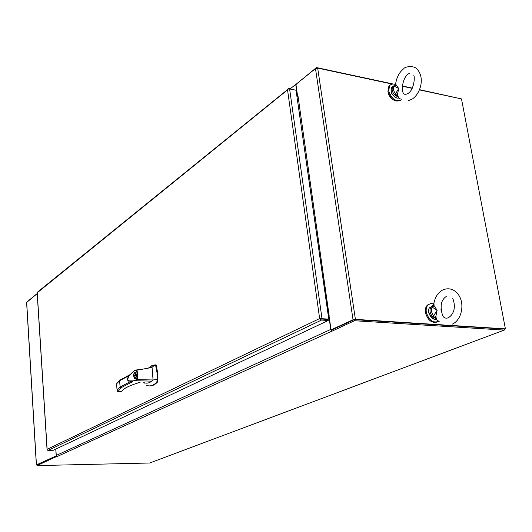 <?xml version="1.0" encoding="UTF-8"?>
<svg xmlns="http://www.w3.org/2000/svg" width="532" height="532" viewBox="0 0 532 532"><rect width="100%" height="100%" fill="white"/><g stroke="black" fill="none" stroke-linecap="round" stroke-linejoin="round"><path stroke-width="0.8" d="M37.213 293.644L26.68 302.395M36.954 465.034L36.435 464.882L56.365 455.818M504.296 330.079L149.685 463.006L36.987 465.6L36.947 464.921L56.459 455.991L37.054 464.888M56.199 455.818L55.76 449.101M504.19 329.049L354.272 319.659L354.432 320.73L332.287 331.064L330.758 329.414L329.049 317.451L328.437 316.892M27.132 301.804L37.207 293.538M419.495 89.655L460.739 98.746M354.432 320.73L504.21 330.079L505.054 328.989M412.333 88.119L402.485 86.004M393.301 84.036L316.493 67.564L316.573 68.103M332.061 330.944L331.908 329.893L354.272 319.659M56.897 456.37L36.987 465.6M55.847 449.061L56.266 455.425L57.396 456.476L56.904 456.509M296.643 83.803L316.493 67.564M297.302 95.474L296.856 95.826L297.302 95.474L295.805 84.994L296.583 83.856M392.337 84.089L317.671 68.089L315.483 68.561L295.925 84.389L297.647 96.418L298.033 96.192L329.155 315.729L328.284 315.848L329.075 316.114L331.044 329.847L331.908 329.893L353.92 319.818M328.384 315.855L296.989 96.751L297.8 96.618M329.155 315.729L329.075 316.114M317.671 68.089L355.409 319.366L444.147 324.986M448.709 325.271L505.4 328.862L461.497 98.912L419.396 89.888M412.22 88.352L402.465 86.257M505.4 328.862L354.718 319.685M355.409 319.366L353.042 319.765L331.044 329.847M320.377 319.38L320.783 318.981L328.098 319.433L328.251 320.477L321.514 320.065L319.639 318.562L328.756 319.12L296.051 90.234L289.614 88.957L288.271 89.037L287.539 89.881L287.972 88.857L288.903 88.511L294.462 89.921M37.586 292.048L37.187 292.653M47.155 449.799L47.122 449.314L47.235 450.019L48.046 450.418L53.127 450.345L328.251 320.477M319.646 318.562L47.122 449.314L37.24 292.78L287.539 89.881L319.639 318.562M288.218 89.077L37.273 292.307M320.789 318.974L321.315 319.007M328.756 319.12L321.368 319.014M395.482 84.515C392.955 83.604 390.993 84.009 389.597 85.725L388.679 90.945C391.618 99.058 395.841 101.998 401.341 99.763M390.156 85.107L388.859 86.257L387.934 91.477C390.821 99.504 395.01 102.463 400.51 100.349M388.087 92.216C388.759 95.487 390.481 98.028 393.254 99.817M433.76 303.832L430.74 303.519L428.2 304.783C426.464 306.532 425.833 309.045 426.312 312.304C428.965 320.457 433.095 323.429 438.707 321.235M429.191 304.058L427.376 305.142C425.64 306.891 425.008 309.398 425.487 312.663C427.794 320.244 431.698 323.363 437.178 322.033M425.693 313.661L427.602 317.963M145.954 385.055L146.253 385.221C149.831 386.757 153.356 385.707 156.82 382.069L157.226 379.469L157.06 372.892L155.63 365.331L154.945 364.846L151.846 365.617L148.375 368.097M149.572 385.919C152.292 386.072 154.925 384.796 157.465 382.082L157.698 372.912L156.268 365.351L155.218 364.846M133.618 376.184C133.645 373.351 134.297 372.087 135.574 372.4L136.478 374.661C136.458 377.494 135.806 378.757 134.53 378.458L133.618 376.184M135.341 378.039L135.753 378.126M136.272 374.767C136.252 377.195 135.7 378.279 134.603 378.026L133.825 376.077C133.845 373.65 134.403 372.566 135.5 372.826L136.272 374.767M143.74 382.535C146.413 383.692 149.093 383.226 151.78 381.131L136.059 380.746L128.471 381.078C128.013 381.411 127.713 380.54 127.574 378.471C128.086 376.683 130.493 373.929 134.789 370.206L136.498 370.279L151.893 367.492L154.945 364.846M130.353 381.444L132.707 381.617L120.924 387.815L118.071 391.519M136.059 380.746L135.567 380.2C134.377 380.812 132.308 381.025 129.356 380.832C126.496 380.792 128.445 375.778 130.313 374.674L134.789 370.206M151.78 381.131L153.056 379.974L136.99 379.629L136.039 380.746M150.23 367.792L151.893 367.492L152.172 368.609L153.056 379.974L157.226 379.469M122.041 391.027L121.835 391.08C123.763 388.446 128.937 385.806 137.349 383.16L137.495 383.14M120.132 379.988L119.594 380.746L120.119 387.037L120.924 387.815M136.052 370.751L136.498 370.279C138.247 372.799 138.406 375.911 136.99 379.629L136.485 379.21C137.748 375.885 137.608 373.065 136.052 370.751L134.696 370.565M135.567 380.2L136.485 379.21M116.541 383.865L119.594 380.746L129.482 375.412M140.049 382.102L139.005 382.335M138.4 382.648L140.069 382.355M139.943 382.681L139.138 382.807M120.844 391.565L121.888 391.106M130.659 381.477L120.119 387.037L117.087 390.242L117.692 391.519L120.904 391.565L122.26 390.801C124.082 388.32 129.123 385.773 137.369 383.16L139.171 382.249M134.716 376.004L134.503 375.313L135.195 374.561L135.933 374.548L135.999 375.319L134.895 376.29L134.716 376.004L135.347 376.024M134.503 375.313L135.534 375.565M135.959 374.854L135.381 374.841M135.76 374.854L135.653 375.26L134.643 375.233M434.052 305.654L437.118 310.329L432.164 307.124L434.052 305.654L433.952 302.888C435.322 296.61 438.328 292.268 442.99 289.847C448.017 287.859 452.513 288.71 456.476 292.42C466.045 301.651 461.896 320.47 452.087 324.221M434.897 316.041L433.647 315.762L437.118 310.329L435.874 316.227L434.897 316.041L436.433 318.848M439.518 321.993L438.454 320.976C437.091 320.643 436.227 319.06 435.874 316.227M432.795 305.561L430.78 307.163L432.164 307.124C430.847 309.87 431.346 312.743 433.647 315.762L432.39 316.547L436.42 318.841M432.011 306.006L433.533 304.936M441.021 310.129L440.968 309.438M441.287 310.635L441.321 312.031M431.459 306.971L433.766 304.271M433.248 306.472L433.68 304.617M433.061 316.294L436.287 318.721M395.941 84.688L398.727 88.505L394.192 86.224L395.941 84.688L395.815 82.799C396.998 76.655 399.625 71.973 403.708 68.741C404.686 66.527 414.84 64.891 417.8 69.991C424.902 78.862 420.094 93.559 412.752 98.713M396.666 94.024L395.502 93.838L398.727 88.505L397.55 94.011L396.666 94.024L398.315 97.024M400.217 98.779C398.827 98.467 397.936 96.877 397.55 94.011M394.245 85.539L392.935 86.477L394.192 86.224C392.895 88.385 393.328 90.925 395.502 93.838L394.358 94.749L398.428 97.23M402.977 92.428L402.438 88.379M394.358 94.749C392.031 91.657 391.532 88.924 392.875 86.563L395.136 84.887M393.554 86.184L395.495 84.488M395.209 85.592L395.708 83.531M394.963 94.403L398.282 96.997M36.435 464.882L26.667 302.176M504.21 330.079L149.685 463.006M57.323 456.463L332.274 330.957M330.758 329.414L56.266 455.425M329.049 317.451L328.55 317.69M315.483 68.561L353.042 319.765M48.046 450.418L321.514 320.065M322.013 318.701L289.614 88.957M156.268 365.351L155.63 365.331M139.045 382.282L137.349 383.16M157.126 381.198L157.765 381.211M156.82 382.069L157.465 382.082M116.568 384.024L117.087 390.242M139.364 382.807L138.14 382.781M433.866 319.087C428.213 314.565 426.977 310.502 430.162 306.904C426.464 309.89 430.295 319.373 435.216 319.386L436.606 319.227M430.435 316.254L428.905 312.803M432.39 316.547C429.889 313.268 429.351 310.143 430.78 307.163M393.082 86.37L391.712 87.388C390.202 92.063 392.011 95.64 397.125 98.121L399.033 98.048M395.003 97.196L392.476 94.743L391.113 91.477M396.772 98.068C391.665 95.334 389.976 91.777 391.712 87.388L392.935 86.477M402.83 91.837L402.751 91.404M36.362 464.935L26.6 302.302M290.292 88.784L295.945 84.209M37.154 292.713L47.055 449.567M389.597 85.725L388.859 86.257M428.2 304.783L427.376 305.142M151.846 365.617L149.492 367.925M144.591 383.093L144.172 382.708M134.815 370.186L143.82 368.955M130.2 374.555L119.78 380.181M119.727 380.24L116.528 383.891M135.394 378.478L134.53 378.458M155.371 364.899L156.016 364.919M117.08 390.322L116.555 384.004M135.966 372.839L135.5 372.826M452.732 298.272C456.802 308.946 452.373 315.629 447.991 317.91C445.636 318.582 443.868 317.87 442.697 315.789C439.771 306.419 440.955 299.982 446.242 296.477M413.829 75.531C415.013 77.486 413.982 89.881 408.084 93.466C405.025 94.962 403.276 94.43 402.837 91.87C401.786 90.154 402.232 78.743 407.731 74.407M409.467 73.29L408.403 73.895M411.868 99.285L408.283 100.668"/></g></svg>
